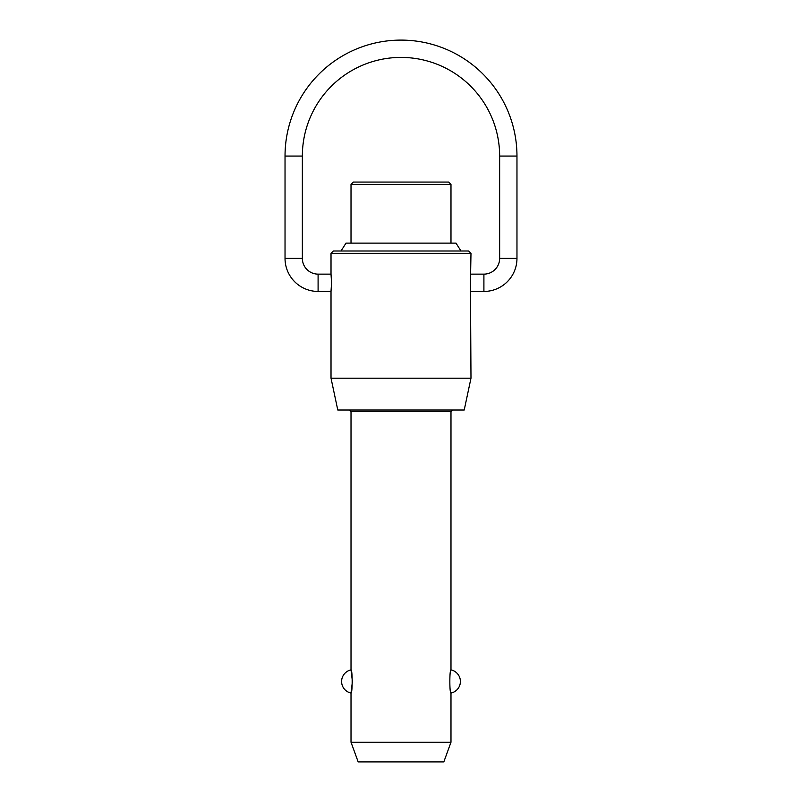 <?xml version="1.0" encoding="UTF-8"?>
<svg xmlns="http://www.w3.org/2000/svg" width="802" height="802" viewBox="0 0 802 802"><rect width="100%" height="100%" fill="white"/><g stroke="black" fill="none" stroke-linecap="round" stroke-linejoin="round"><path stroke-width="1.2" d="M331.015 378.193L470.985 378.193L464.218 410.002L337.782 410.002L331.015 378.193L331.015 291.447L318.093 291.447A33.062 33.062 0 0 1 285.031 258.384L285.031 156.069L302.354 156.069A98.646 98.646 0 0 1 401 57.413A98.646 98.646 0 0 1 499.646 156.069L516.969 156.069A115.969 115.969 0 0 0 401 40.1A115.969 115.969 0 0 0 285.031 156.069M285.031 258.384L302.354 258.384A15.739 15.739 0 0 0 318.093 274.134L331.015 274.134L331.015 253.352L333.381 250.986L468.619 250.986L470.985 253.352L470.443 282.785L470.985 378.193M470.985 291.447L483.907 291.447A33.062 33.062 0 0 0 516.969 258.384L499.646 258.384A15.739 15.739 0 0 1 483.907 274.134L470.985 274.134M351.015 742.221L351.015 693.048C352.539 693.83 352.539 669.139 351.015 669.921L351.015 411.576L450.985 411.576L450.985 669.921C449.461 669.139 449.461 693.83 450.985 693.048L450.985 742.221L443.827 761.9L358.173 761.9L351.015 742.221L450.985 742.221M351.015 669.921L352.419 681.489L351.015 693.048A11.809 11.809 0 0 1 351.015 669.921M351.015 243.116L351.015 184.42L450.985 184.42L450.985 243.116M341.02 250.986L346.013 243.116L455.987 243.116L460.98 250.986M450.985 184.42L448.629 182.064L353.371 182.064L351.015 184.42M470.985 253.352L331.015 253.352M331.015 274.134L331.557 282.785L331.015 291.447M318.093 291.447L318.093 274.134M483.907 274.134L483.907 291.447M450.985 411.576L452.559 410.002M516.969 258.384L516.969 156.069M450.985 693.048A11.809 11.809 0 0 0 450.985 669.921M499.646 258.384L499.646 156.069M302.354 258.384L302.354 156.069M351.015 411.576L349.441 410.002"/></g></svg>
